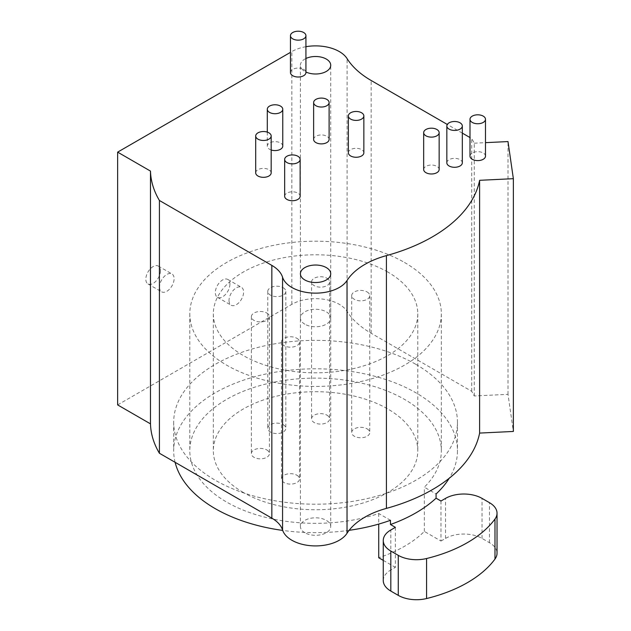 <?xml version="1.0" encoding="UTF-8"?>
<svg xmlns="http://www.w3.org/2000/svg" width="631" height="631" viewBox="0 0 631 631"><rect width="100%" height="100%" fill="white"/><g stroke="black" fill="none" stroke-linecap="round" stroke-linejoin="round"><path stroke-width="0.47" stroke-dasharray="3.15 2.37" d="M117.642 404.913L291.853 304.331A33.538 19.364 0 0 1 347.105 311.422A103.192 59.574 180 0 0 371.162 333.263L471.728 391.323A165.109 95.328 0 0 1 474.26 395.968L508.002 394.343L513.358 431.454M304.852 324.208A15.16 8.747 180 0 1 300.411 318.016A15.16 8.747 180 0 1 309.774 309.931A15.16 8.747 180 0 1 326.29 311.832A15.16 8.747 180 0 1 330.731 318.016A15.16 8.747 180 0 1 321.368 326.101A15.16 8.747 180 0 1 304.852 324.208M415.9 364.363A141.888 81.92 180 0 1 457.459 422.289A141.888 81.92 180 0 1 369.869 497.969A141.888 81.92 180 0 1 215.242 480.215A141.888 81.92 180 0 1 173.683 422.289A141.888 81.92 180 0 1 261.273 346.6A141.888 81.92 180 0 1 415.9 364.363M304.852 532.745A15.16 8.747 180 0 1 300.411 526.554A15.16 8.747 180 0 1 309.774 518.469A15.16 8.747 180 0 1 326.29 520.37A15.16 8.747 180 0 1 330.731 526.554A15.16 8.747 180 0 1 321.368 534.638A15.16 8.747 180 0 1 304.852 532.745M474.26 395.968L474.26 143.198A165.109 95.328 0 0 0 471.728 138.552L470 137.558M474.26 143.198L485.484 142.653M305.932 46.702A33.538 19.364 0 0 0 291.853 51.553L290.457 52.365M462.318 133.117L447.292 124.449M305.932 72.005A15.16 8.747 180 0 1 305.869 71.973A7.738 4.472 180 0 1 305.932 72.541M290.457 72.541A7.738 4.472 180 0 1 301.5 68.503A15.16 8.747 180 0 1 300.411 65.245A15.16 8.747 180 0 1 305.932 58.494M255.705 172.855A7.738 4.472 180 0 1 260.485 168.729A7.738 4.472 180 0 1 268.916 169.7A7.738 4.472 180 0 1 271.18 172.855M271.18 149.989A7.738 4.472 180 0 1 269.555 149.263A7.738 4.472 180 0 1 267.292 146.108A7.738 4.472 180 0 1 272.064 141.975A7.738 4.472 180 0 1 280.503 142.945A7.738 4.472 180 0 1 282.767 146.108M284.66 196.265A7.738 4.472 180 0 1 289.44 192.139A7.738 4.472 180 0 1 297.879 193.11A7.738 4.472 180 0 1 300.143 196.265M313.623 139.419A7.738 4.472 180 0 1 318.403 135.294A7.738 4.472 180 0 1 326.834 136.257A7.738 4.472 180 0 1 329.106 139.419M348.375 152.797A7.738 4.472 180 0 1 353.155 148.664A7.738 4.472 180 0 1 361.587 149.634A7.738 4.472 180 0 1 363.85 152.797M446.835 162.83A7.738 4.472 180 0 1 451.615 158.696A7.738 4.472 180 0 1 460.046 159.667A7.738 4.472 180 0 1 462.318 162.83M423.669 169.518A7.738 4.472 180 0 1 428.449 165.385A7.738 4.472 180 0 1 436.881 166.355A7.738 4.472 180 0 1 439.144 169.518M485.484 156.141A7.738 4.472 0 0 0 483.22 152.978A7.738 4.472 0 0 0 474.78 152.008A7.738 4.472 0 0 0 470 156.141M303.669 69.378A7.738 4.472 180 0 1 305.869 71.973A15.16 8.747 0 0 1 304.852 71.437A15.16 8.747 0 0 1 301.5 68.503A7.738 4.472 180 0 1 303.669 69.378M471.728 391.323L471.728 138.552M508.002 394.343L508.002 141.573M229.014 300.482A10.317 5.955 120 0 0 231.151 305.207A10.317 5.955 120 0 0 239.102 302.446A10.317 5.955 120 0 0 243.605 292.058A10.317 5.955 120 0 0 241.468 287.334A10.317 5.955 120 0 0 233.517 290.102A10.317 5.955 120 0 0 229.014 300.482M159.509 287.105A10.317 5.955 120 0 0 161.646 291.83A10.317 5.955 120 0 0 169.597 289.069A10.317 5.955 120 0 0 174.101 278.681A10.317 5.955 120 0 0 171.963 273.957A10.317 5.955 120 0 0 164.013 276.725A10.317 5.955 120 0 0 159.509 287.105M229.921 284.155A10.317 5.955 -60 0 1 225.417 294.543A10.317 5.955 -60 0 1 217.466 297.311A10.317 5.955 -60 0 1 215.329 292.587A10.317 5.955 -60 0 1 219.833 282.199A10.317 5.955 -60 0 1 227.783 279.438A10.317 5.955 -60 0 1 229.921 284.155M160.424 270.786A10.317 5.955 -60 0 1 155.92 281.166A10.317 5.955 -60 0 1 147.962 283.934A10.317 5.955 -60 0 1 145.824 279.21A10.317 5.955 -60 0 1 150.328 268.822A10.317 5.955 -60 0 1 158.286 266.061A10.317 5.955 -60 0 1 160.424 270.786M349.124 530.324A141.888 81.92 180 0 1 282.704 530.419M175.102 462.31A141.888 81.92 180 0 1 173.683 450.723A141.888 81.92 180 0 1 261.273 375.043A141.888 81.92 180 0 1 415.9 392.797A141.888 81.92 180 0 1 457.459 450.723A141.888 81.92 180 0 1 449.193 478.282M390.471 520.299L378.726 513.516A125.766 72.612 180 0 1 226.639 502.071A125.766 72.612 180 0 1 189.805 450.723A125.766 72.612 180 0 1 267.441 383.64A125.766 72.612 180 0 1 404.503 399.384A125.766 72.612 180 0 1 441.337 450.723A125.766 72.612 180 0 1 424.332 487.187L436.076 493.97M243.282 492.456A102.222 59.022 180 0 1 213.341 450.723A102.222 59.022 180 0 1 276.449 396.197A102.222 59.022 180 0 1 387.852 408.991A102.222 59.022 180 0 1 417.793 450.723A102.222 59.022 180 0 1 354.693 505.25A102.222 59.022 180 0 1 243.282 492.456M296.87 475.214A9.031 5.214 180 0 1 299.52 478.897A9.031 5.214 180 0 1 293.943 483.717A9.031 5.214 180 0 1 284.1 482.581A9.031 5.214 180 0 1 281.458 478.897A9.031 5.214 180 0 1 287.034 474.078A9.031 5.214 180 0 1 296.87 475.214M266.771 449.935A9.031 5.214 180 0 1 269.421 453.618A9.031 5.214 180 0 1 263.845 458.437A9.031 5.214 180 0 1 254.001 457.309A9.031 5.214 180 0 1 251.359 453.618A9.031 5.214 180 0 1 256.935 448.807A9.031 5.214 180 0 1 266.771 449.935M283.193 424.655A9.031 5.214 180 0 1 285.835 428.346A9.031 5.214 180 0 1 280.259 433.158A9.031 5.214 180 0 1 270.423 432.03A9.031 5.214 180 0 1 267.773 428.346A9.031 5.214 180 0 1 273.349 423.527A9.031 5.214 180 0 1 283.193 424.655M326.968 415.174A9.031 5.214 180 0 1 329.619 418.866A9.031 5.214 180 0 1 324.042 423.677A9.031 5.214 180 0 1 314.199 422.549A9.031 5.214 180 0 1 311.556 418.866A9.031 5.214 180 0 1 317.133 414.046A9.031 5.214 180 0 1 326.968 415.174M367.108 428.867A9.031 5.214 180 0 1 369.75 432.558A9.031 5.214 180 0 1 364.174 437.37A9.031 5.214 180 0 1 354.338 436.242A9.031 5.214 180 0 1 351.688 432.558A9.031 5.214 180 0 1 357.264 427.739A9.031 5.214 180 0 1 367.108 428.867M296.87 338.295A9.031 5.214 180 0 1 299.52 341.978A9.031 5.214 180 0 1 293.943 346.798A9.031 5.214 180 0 1 284.1 345.662A9.031 5.214 180 0 1 281.458 341.978A9.031 5.214 180 0 1 287.034 337.159A9.031 5.214 180 0 1 296.87 338.295M266.771 313.015A9.031 5.214 180 0 1 269.421 316.699A9.031 5.214 180 0 1 263.845 321.518A9.031 5.214 180 0 1 254.001 320.39A9.031 5.214 180 0 1 251.359 316.699A9.031 5.214 180 0 1 256.935 311.888A9.031 5.214 180 0 1 266.771 313.015M283.193 287.736A9.031 5.214 180 0 1 285.835 291.427A9.031 5.214 180 0 1 280.259 296.239A9.031 5.214 180 0 1 270.423 295.111A9.031 5.214 180 0 1 267.773 291.427A9.031 5.214 180 0 1 273.349 286.608A9.031 5.214 180 0 1 283.193 287.736M326.968 278.263A9.031 5.214 180 0 1 329.619 281.947A9.031 5.214 180 0 1 324.042 286.766A9.031 5.214 180 0 1 314.199 285.63A9.031 5.214 180 0 1 311.556 281.947A9.031 5.214 180 0 1 317.133 277.127A9.031 5.214 180 0 1 326.968 278.263M367.108 291.948A9.031 5.214 180 0 1 369.75 295.639A9.031 5.214 180 0 1 364.174 300.451A9.031 5.214 180 0 1 354.338 299.323A9.031 5.214 180 0 1 351.688 295.639A9.031 5.214 180 0 1 357.264 290.82A9.031 5.214 180 0 1 367.108 291.948M404.503 262.464A125.766 72.612 180 0 1 441.337 313.804A125.766 72.612 180 0 1 363.701 380.887A125.766 72.612 180 0 1 226.639 365.152A125.766 72.612 180 0 1 189.805 313.804A125.766 72.612 180 0 1 267.441 246.721A125.766 72.612 180 0 1 404.503 262.464M387.852 272.071A102.222 59.022 0 0 0 276.449 259.278A102.222 59.022 0 0 0 213.341 313.804A102.222 59.022 0 0 0 243.282 355.537A102.222 59.022 0 0 0 354.693 368.33A102.222 59.022 0 0 0 417.793 313.804A102.222 59.022 0 0 0 387.852 272.071M378.726 513.516L378.726 524.085M440.982 501.014L440.982 541.035L424.332 531.42A125.766 72.612 180 0 1 378.726 557.749M424.332 531.42L424.332 487.187M395.377 527.342L395.377 567.364L390.818 569.998L390.818 529.977M383.262 560.367L395.377 567.364M440.982 541.035L445.549 538.401A25.8 14.892 180 0 1 482.029 538.401L489.475 542.699A25.8 14.892 180 0 1 497.031 553.237M383.262 580.528A25.8 14.892 180 0 1 390.818 569.998M371.162 333.263L371.162 80.492M347.105 311.422L347.105 58.651M291.853 304.331L291.853 51.553M489.475 542.699L489.475 502.678M482.029 538.401L482.029 498.38M445.549 538.401L445.549 498.38M300.411 526.554L300.411 273.783M330.731 526.554L330.731 273.783M300.411 318.016L300.411 65.245M330.731 318.016L330.731 65.245M267.292 132.116L267.292 146.108M217.466 297.311L231.151 305.207M227.783 279.438L241.468 287.334M147.962 283.934L161.646 291.83M158.286 266.061L171.963 273.957M457.459 422.289L457.459 450.723M299.52 341.978L299.52 478.897M281.458 341.978L281.458 478.897M269.421 316.699L269.421 453.618M251.359 316.699L251.359 453.618M285.835 291.427L285.835 428.346M267.773 291.427L267.773 428.346M329.619 281.947L329.619 418.866M311.556 281.947L311.556 418.866M369.75 295.639L369.75 432.558M351.688 295.639L351.688 432.558M441.337 313.804L441.337 450.723M189.805 313.804L189.805 450.723M213.341 313.804L213.341 450.723M417.793 313.804L417.793 450.723M173.683 422.289L173.683 450.723"/><path stroke-width="0.95" d="M290.457 52.365L117.642 152.134L117.642 404.913L150.486 423.866A165.109 95.328 0 0 0 159.414 453.247L271.843 518.161A38.696 22.345 180 0 1 282.562 529.993A33.538 19.364 0 0 0 312.637 545.839A33.538 19.364 0 0 0 347.026 533.266A77.392 44.683 180 0 1 386.417 508.389A165.109 95.328 0 0 0 479.615 433.079L479.615 180.308L513.358 178.683L508.002 141.573L485.484 142.653M513.358 178.683L513.358 431.454L479.615 433.079M304.852 279.967A15.16 8.747 180 0 1 300.411 273.783A15.16 8.747 180 0 1 309.774 265.698A15.16 8.747 180 0 1 326.29 267.591A15.16 8.747 180 0 1 330.731 273.783A15.16 8.747 180 0 1 321.368 281.868A15.16 8.747 180 0 1 304.852 279.967M117.642 152.134L150.486 171.096A165.109 95.328 0 0 0 159.414 200.477L271.843 265.391A38.696 22.345 180 0 1 282.562 277.222A33.538 19.364 0 0 0 312.637 293.068A33.538 19.364 0 0 0 347.026 280.495A77.392 44.683 180 0 1 386.417 255.618A165.109 95.328 0 0 0 479.615 180.308M447.292 124.449L371.162 80.492A103.192 59.574 180 0 1 347.105 58.651A33.538 19.364 0 0 0 305.932 46.702M470 137.558L462.318 133.117M305.932 35.675L305.932 72.541A7.738 4.472 180 0 1 301.161 76.666A7.738 4.472 180 0 1 292.721 75.704A7.738 4.472 180 0 1 290.457 72.541L290.457 35.675A7.738 4.472 180 0 1 295.237 31.55A7.738 4.472 180 0 1 303.669 32.52A7.738 4.472 180 0 1 305.932 35.675A7.738 4.472 180 0 1 301.161 39.808A7.738 4.472 180 0 1 292.721 38.838A7.738 4.472 180 0 1 290.457 35.675M305.932 58.494A15.16 8.747 180 0 1 326.29 59.062A15.16 8.747 180 0 1 330.731 65.245A15.16 8.747 180 0 1 322.039 73.164A15.16 8.747 180 0 1 305.932 72.005M271.18 135.996L271.18 172.855A7.738 4.472 180 0 1 266.408 176.988A7.738 4.472 180 0 1 257.969 176.017A7.738 4.472 180 0 1 255.705 172.855L255.705 135.996A7.738 4.472 180 0 1 260.485 131.871A7.738 4.472 180 0 1 268.916 132.833A7.738 4.472 180 0 1 271.18 135.996A7.738 4.472 180 0 1 266.408 140.121A7.738 4.472 180 0 1 257.969 139.159A7.738 4.472 180 0 1 255.705 135.996M282.767 109.242A7.738 4.472 180 0 1 277.987 113.375A7.738 4.472 180 0 1 269.555 112.405A7.738 4.472 180 0 1 267.292 109.242A7.738 4.472 180 0 1 272.064 105.117A7.738 4.472 180 0 1 280.503 106.087A7.738 4.472 180 0 1 282.767 109.242L282.767 146.108A7.738 4.472 180 0 1 271.18 149.989M300.143 159.406L300.143 196.265A7.738 4.472 180 0 1 295.363 200.398A7.738 4.472 180 0 1 286.931 199.428A7.738 4.472 180 0 1 284.66 196.265L284.66 159.406A7.738 4.472 180 0 1 289.44 155.273A7.738 4.472 180 0 1 297.879 156.243A7.738 4.472 180 0 1 300.143 159.406A7.738 4.472 180 0 1 295.363 163.532A7.738 4.472 180 0 1 286.931 162.561A7.738 4.472 180 0 1 284.66 159.406M329.106 102.553L329.106 139.419A7.738 4.472 180 0 1 324.326 143.545A7.738 4.472 180 0 1 315.886 142.582A7.738 4.472 180 0 1 313.623 139.419L313.623 102.553A7.738 4.472 180 0 1 318.403 98.428A7.738 4.472 180 0 1 326.834 99.398A7.738 4.472 180 0 1 329.106 102.553A7.738 4.472 180 0 1 324.326 106.686A7.738 4.472 180 0 1 315.886 105.716A7.738 4.472 180 0 1 313.623 102.553M363.85 115.93L363.85 152.797A7.738 4.472 180 0 1 359.078 156.922A7.738 4.472 180 0 1 350.639 155.952A7.738 4.472 180 0 1 348.375 152.797L348.375 115.93A7.738 4.472 180 0 1 353.155 111.805A7.738 4.472 180 0 1 361.587 112.775A7.738 4.472 180 0 1 363.85 115.93A7.738 4.472 180 0 1 359.078 120.064A7.738 4.472 180 0 1 350.639 119.093A7.738 4.472 180 0 1 348.375 115.93M462.318 125.963L462.318 162.83A7.738 4.472 180 0 1 457.538 166.955A7.738 4.472 180 0 1 449.106 165.985A7.738 4.472 180 0 1 446.835 162.83L446.835 125.963A7.738 4.472 180 0 1 451.615 121.838A7.738 4.472 180 0 1 460.046 122.808A7.738 4.472 180 0 1 462.318 125.963A7.738 4.472 180 0 1 457.538 130.089A7.738 4.472 180 0 1 449.106 129.126A7.738 4.472 180 0 1 446.835 125.963M439.144 132.652L439.144 169.518A7.738 4.472 180 0 1 434.373 173.643A7.738 4.472 180 0 1 425.933 172.673A7.738 4.472 180 0 1 423.669 169.518L423.669 132.652A7.738 4.472 180 0 1 428.449 128.527A7.738 4.472 180 0 1 436.881 129.489A7.738 4.472 180 0 1 439.144 132.652A7.738 4.472 180 0 1 434.373 136.777A7.738 4.472 180 0 1 425.933 135.815A7.738 4.472 180 0 1 423.669 132.652M470 119.275L470 156.141A7.738 4.472 0 0 0 472.272 159.296A7.738 4.472 0 0 0 480.704 160.266A7.738 4.472 0 0 0 485.484 156.141L485.484 119.275A7.738 4.472 180 0 1 480.704 123.408A7.738 4.472 180 0 1 472.272 122.438A7.738 4.472 180 0 1 470 119.275A7.738 4.472 180 0 1 474.78 115.15A7.738 4.472 180 0 1 483.22 116.12A7.738 4.472 180 0 1 485.484 119.275M150.486 423.866L150.486 171.096M159.414 453.247L159.414 200.477M497.031 513.208L497.031 553.237A25.8 14.892 180 0 1 494.988 559.05A128.992 74.474 0 0 1 426.58 598.543L426.58 558.522A128.992 74.474 0 0 0 494.988 519.029A25.8 14.892 180 0 0 497.031 513.208A25.8 14.892 180 0 0 489.475 502.678L482.029 498.38A25.8 14.892 180 0 0 445.549 498.38L440.982 501.014L436.076 498.182A141.888 81.92 0 0 1 390.471 524.511L390.471 520.299A141.888 81.92 180 0 1 349.124 530.324M282.704 530.419A141.888 81.92 180 0 1 215.242 508.649A141.888 81.92 180 0 1 175.102 462.31M436.076 498.182L436.076 493.97A141.888 81.92 180 0 0 449.193 478.282M378.726 524.085L378.726 557.749L383.262 560.367M390.471 524.511L395.377 527.342L390.818 529.977A25.8 14.892 180 0 0 383.262 540.507L383.262 580.528A25.8 14.892 180 0 0 390.818 591.066L398.264 595.364L398.264 555.343A25.8 14.892 180 0 0 426.58 558.522M390.818 591.066L390.818 551.044L398.264 555.343M390.818 551.044A25.8 14.892 180 0 1 383.262 540.507M426.58 598.543A25.8 14.892 180 0 1 398.264 595.364M386.417 508.389L386.417 255.618M271.843 518.161L271.843 265.391M282.562 529.993L282.562 277.222M347.026 533.266L347.026 280.495M494.988 559.05L494.988 519.029M267.292 109.242L267.292 132.116"/></g></svg>
